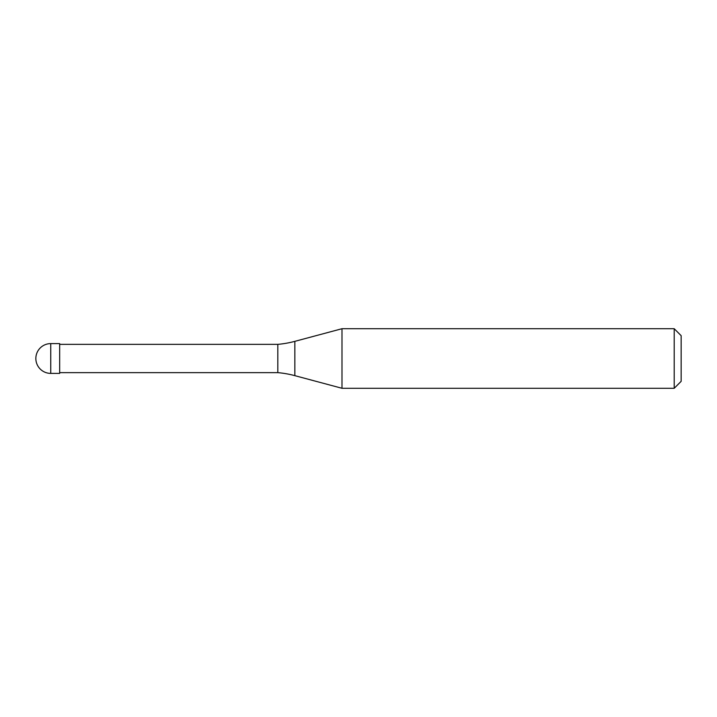 <?xml version="1.0" encoding="UTF-8"?>
<svg xmlns="http://www.w3.org/2000/svg" width="717" height="717" viewBox="0 0 717 717"><rect width="100%" height="100%" fill="white"/><g stroke="black" fill="none" stroke-linecap="round" stroke-linejoin="round"><path stroke-width="1.08" d="M35.85 358.5A14.896 14.896 0 0 1 50.746 343.604A14.896 14.896 0 0 0 35.85 358.5A14.896 14.896 0 0 0 50.746 373.396L59.672 373.396L59.672 343.604L50.746 343.604L59.672 343.604M59.672 372.643L277.811 372.643A99.278 99.278 0 0 1 294.848 375.654L341.991 388.282L674.204 388.282L681.15 381.336L681.15 335.664L674.204 328.718L674.204 388.282M59.672 344.357L277.811 344.357L277.811 372.643M277.811 344.357A99.278 99.278 0 0 0 294.848 341.346L341.991 328.718L341.991 388.282M341.991 328.718L674.204 328.718M50.746 343.604L50.746 373.396M294.848 341.346L294.848 375.654"/></g></svg>
